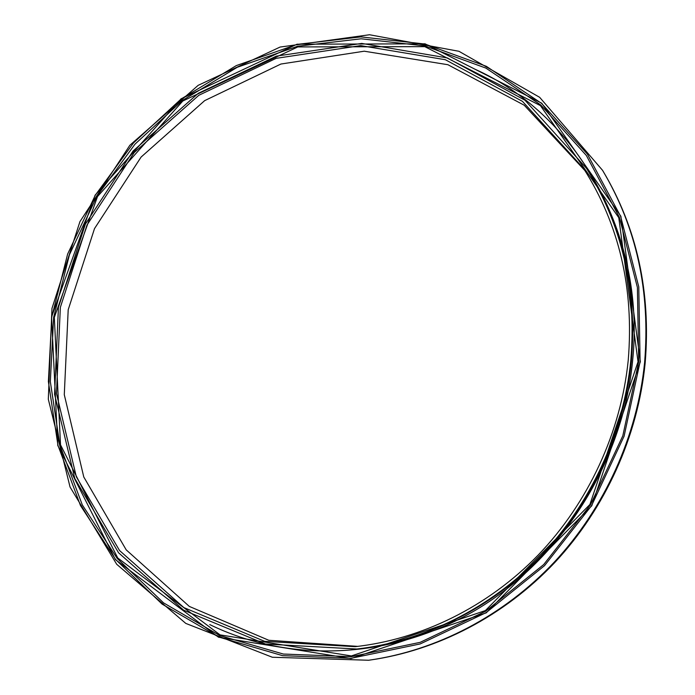 <?xml version="1.0" encoding="UTF-8"?>
<svg xmlns="http://www.w3.org/2000/svg" width="695" height="695" viewBox="0 0 695 695"><rect width="100%" height="100%" fill="white"/><g stroke="black" fill="none" stroke-linecap="round" stroke-linejoin="round"><path stroke-width="1.04" d="M357.864 646.376L268.791 640.277L189.327 606.422L126.195 549.849L83.774 476.978L64.288 394.69L68.197 309.762L94.52 228.577L141.094 157.07L204.678 100.627L280.91 64.036L364.25 51.204L447.928 64.722L524.221 105.223L584.973 170.649M628.228 360.314C620.965 432.247 588.37 502.78 538.199 555.036C487.725 607.004 421.387 639.365 355.102 646.68L264.647 641.329L183.836 607.569L119.566 550.553L76.354 476.839L56.46 393.457L60.352 307.338L87.023 225.006L134.274 152.492L198.796 95.319L276.132 58.354L360.627 45.609L445.373 59.727L522.432 101.34L583.479 168.303C619.271 224.598 634.188 288.607 628.228 360.314M630.791 360.514C623.519 432.759 590.88 503.632 540.597 556.243C490.018 608.585 423.498 641.32 356.926 649.017L265.455 644.022L183.654 610.21L118.576 552.794L74.773 478.447L54.584 394.282L58.441 307.329L85.346 224.207L133.066 151.015L198.249 93.338L276.393 56.121L361.748 43.42L447.311 57.928L525.038 100.271L586.441 168.26C621.964 224.737 636.75 288.816 630.791 360.514M51.76 316.99L67.632 254.057L95.267 195.252L133.57 142.849L181.16 98.977L236.335 65.582L297.043 44.41L360.844 36.887L424.975 44.037L486.326 66.303L541.579 103.39L587.388 154.125L620.635 216.336L638.774 286.853L640.104 361.661L624.11 436.173L591.558 505.656L544.515 565.687L486.118 612.634L420.214 643.935L351.01 658.304L282.57 655.654L218.595 636.994L162.135 604.129L115.552 559.432L80.49 505.578L57.954 445.382L48.389 381.616L51.76 316.99M640.364 361.678L591.784 505.786L486.248 612.851L351.027 658.556L218.517 637.219L115.396 559.588L57.772 445.452L51.569 316.972L95.111 195.156L181.065 98.812L297.026 44.202L425.053 43.82L541.744 103.207L620.878 216.241L640.364 361.678M644.604 362.512C637.298 435.965 604.659 508.106 554.15 562.264C503.336 616.135 436.304 650.685 368.645 660.25L272.336 657.253L185.8 623.415L116.717 564.297L70.056 487.021L48.311 399.234L51.96 308.432L79.934 221.618L129.843 145.281L198.162 85.337L280.094 47.051L369.523 34.75L458.935 51.291L539.65 97.309L602.539 170.31C636.49 227.326 650.511 291.396 644.604 362.512M602.539 170.31L603.182 171.378C637.054 228.264 651.05 292.178 645.16 363.111C637.871 436.373 605.319 508.332 554.949 562.342C504.257 616.074 437.39 650.537 369.879 660.076L368.645 660.25M586.441 168.26L587.127 169.337C622.572 225.684 637.324 289.615 631.39 361.122C624.127 433.185 591.584 503.866 541.431 556.339C490.974 608.542 424.619 641.198 358.194 648.869L356.926 649.017M638.027 361.765L589.89 504.509L485.371 610.584L351.409 655.932L220.046 634.874L117.75 557.989L60.526 444.843L54.323 317.406L97.5 196.563L182.785 101.018L297.816 46.921L424.775 46.643L540.406 105.605L618.767 217.665L638.027 361.765M474.885 69.17C575.66 114.18 646.142 233.676 632.554 361.348C622.633 462.488 561.43 559.015 476.275 609.75C390.859 660.311 288.807 663.212 209.734 624.579M53.654 317.32L50.327 381.607L59.866 445.035L82.297 504.9L117.194 558.441L163.542 602.869L219.707 635.525L283.334 654.047L351.375 656.653L420.171 642.345L485.666 611.218L543.707 564.548L590.455 504.874L622.807 435.826L638.705 361.774L637.393 287.426L619.384 217.327L586.345 155.472L540.823 105.006L485.901 68.101L424.906 45.931L361.139 38.79L297.668 46.235L237.282 67.267L182.394 100.471L135.038 144.1L96.926 196.225L69.448 254.718L53.654 317.32"/></g></svg>
